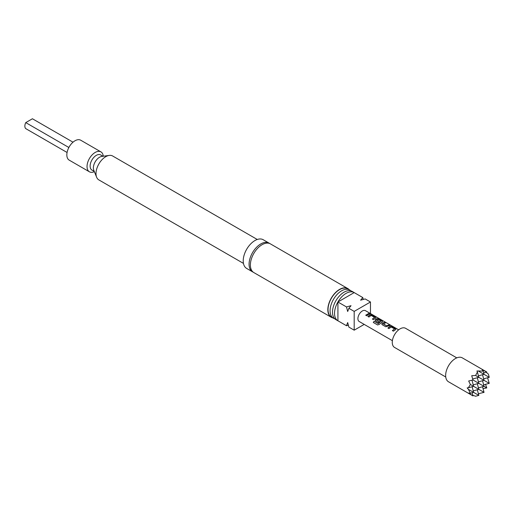 <?xml version="1.0" encoding="UTF-8"?>
<svg xmlns="http://www.w3.org/2000/svg" width="515" height="515" viewBox="0 0 515 515"><rect width="100%" height="100%" fill="white"/><g stroke="black" fill="none" stroke-linecap="round" stroke-linejoin="round"><path stroke-width="0.77" d="M370.819 313.757L371.334 314.073M369.989 313.667L371.038 313.995M253.187 272.145A16.57 9.566 -60 0 1 252.511 271.811A16.57 9.566 -60 0 1 249.968 258.536A16.57 9.566 -60 0 1 260.796 243.936A16.57 9.566 -60 0 1 269.081 243.119A16.57 9.566 -60 0 1 269.706 243.537M387.924 328.061L390.248 326.42L392.115 326.742L395.7 328.808L395.752 329.6M392.398 330.643L394.599 328.911L391.149 326.986L388.922 328.596L387.898 328.004L389.546 326.684L390.261 326.343L392.134 326.658L395.726 328.725L395.758 329.516L393.402 331.177L392.372 330.585L394.599 328.911M381.821 324.231L382.169 323.394L384.493 322.339L385.516 322.931M383.321 323.813L386.636 325.815L388.992 324.843L390.016 325.435L385.78 326.78L382.188 324.707L382.162 323.323L384.518 322.255L385.542 322.847L383.334 323.974L386.643 325.886L388.967 324.926L389.997 325.519M375.158 320.382L375.506 319.545L376.922 318.727L378.783 319.049L382.375 321.115L382.42 321.901M377.662 324.978L373.356 322.493L374.141 321.309L378.325 323.613L381.158 321.154L377.707 319.229L376.555 320.06L379.471 321.74M376.542 319.899L379.458 321.675L378.467 322.557L375.525 320.864L375.499 319.474L376.929 318.65L378.808 318.959L382.4 321.032L382.433 321.824L379.31 324.379L377.611 324.952L373.311 322.467L374.109 321.263L378.165 323.607L381.158 321.154M367.929 316.519L370.259 314.877L372.12 315.199L375.712 317.272L375.757 318.058M372.409 319.1L374.611 317.369L371.154 315.444L368.933 317.053L367.91 316.461L369.551 315.148L370.266 314.8L372.145 315.116L375.731 317.189L375.77 317.974L373.407 319.641L372.384 319.049L374.611 317.369M365.747 315.257L368.978 313.384L370.002 313.976M354.603 292.835A16.293 9.405 120 0 0 354.204 292.584A16.293 9.405 120 0 0 346.061 293.389A16.293 9.405 120 0 0 335.413 307.745A16.293 9.405 120 0 0 337.911 320.8A16.293 9.405 120 0 0 338.329 321.019M337.911 320.8L335.864 319.615A16.293 9.405 -60 0 1 333.366 306.56A16.293 9.405 -60 0 1 344.007 292.205A16.293 9.405 -60 0 1 352.151 291.4L354.204 292.584L337.924 301.996L346.492 306.94L351.037 305.698L348.88 308.318L347.683 311.504L346.492 306.94M334.75 318.766A16.293 9.405 -60 0 1 333.456 318.225A16.293 9.405 -60 0 1 330.958 305.17A16.293 9.405 -60 0 1 341.6 290.814A16.293 9.405 -60 0 1 349.749 290.009A16.293 9.405 -60 0 1 350.863 290.859M349.749 290.009L347.696 288.825A16.293 9.405 120 0 0 339.552 289.63A16.293 9.405 120 0 0 328.905 303.985A16.293 9.405 120 0 0 331.402 317.04L333.456 318.225M472.783 395.224L475.596 396.241L478.834 395.372L473.626 392.366L470.388 393.235L468.669 393.029L472.963 395.906L448.501 381.776A13.808 7.97 -60 0 1 445.642 375.461A13.808 7.97 -60 0 1 451.668 361.562A13.808 7.97 -60 0 1 462.309 357.867L486.772 371.991L482.137 369.706L483.173 371.09L476.929 370.974L477.424 372.068L475.596 375.467L471.721 375.718L472.963 379.961L468.669 381.003L470.388 384.486L468.36 387.769L467.169 387.885L468.36 389.327L473.626 392.366L472.126 386.759M486.772 371.991L483.643 372.828M478.77 371.289L489.25 377.334L488.381 374.096L486.096 372.171M445.739 376.993L394.561 347.445A11.047 6.38 -60 0 1 392.269 342.391A11.047 6.38 -60 0 1 397.091 331.274A11.047 6.38 -60 0 1 405.601 328.312L456.786 357.867M347.831 288.587L270.381 243.865A16.57 9.566 120 0 0 262.096 244.689A16.57 9.566 120 0 0 251.275 259.29A16.57 9.566 120 0 0 253.811 272.564L331.267 317.285A16.57 9.566 -60 0 1 328.725 304.005A16.57 9.566 -60 0 1 339.552 289.404A16.57 9.566 -60 0 1 347.831 288.587A16.57 9.566 -60 0 1 349.202 289.694M94.354 171.662A11.504 6.644 -60 0 1 89.423 171.81A11.504 6.644 -60 0 1 87.659 162.592A11.504 6.644 -60 0 1 95.172 152.453A11.504 6.644 -60 0 1 100.927 151.88A11.504 6.644 -60 0 1 103.27 156.225M100.927 151.88L80.726 140.215A11.504 6.644 120 0 0 74.971 140.788A11.504 6.644 120 0 0 67.452 150.927A11.504 6.644 120 0 0 69.216 160.146L89.423 171.81M243.453 263.397L98.854 179.909A13.808 7.97 -60 0 1 96.64 177.244L93.782 170.259A8.742 5.047 -60 0 1 99.556 157.236A8.742 5.047 -60 0 1 101.764 156.431L109.238 155.414A13.808 7.97 -60 0 1 112.663 156L257.262 239.481M94.251 171.411L91.928 170.066A8.742 5.047 -60 0 1 90.589 163.062A8.742 5.047 -60 0 1 96.305 155.356A8.742 5.047 -60 0 1 100.676 154.925L102.994 156.264M96.64 177.244A13.808 7.97 -60 0 1 105.755 156.682A13.808 7.97 -60 0 1 109.238 155.414M332.909 317.909A16.57 9.566 -60 0 1 331.267 317.285M252.511 271.811L246.653 268.431A16.57 9.566 -60 0 1 244.11 255.157A16.57 9.566 -60 0 1 254.938 240.557A16.57 9.566 -60 0 1 263.223 239.733L269.081 243.119M392.398 340.673L359.2 321.508A6.257 3.611 -60 0 1 358.24 316.493A6.257 3.611 -60 0 1 362.328 310.976A6.257 3.611 -60 0 1 365.457 310.667L370.691 313.687M382.188 324.707L381.808 324.205M375.525 320.864L375.145 320.356M368.392 314.478L366.744 315.792L365.721 315.199L369.004 313.3L370.027 313.893L368.392 314.478M375.712 317.272L375.77 317.974M382.375 321.115L382.433 321.824M395.7 328.808L395.758 329.516M73.014 142.192L32.419 118.759L25.75 122.609A5.98 3.457 120 0 0 25.75 128.621L67.072 152.479M25.75 122.609L68.862 147.496M470.388 384.486L473.626 386.353L471.985 380.218M478.396 393.73L484.042 392.366L473.626 386.353L468.36 387.769M472.963 395.906L472.126 392.771M478.435 375.834L484.042 374.328L483.173 371.09M475.596 375.467L489.25 383.347L487.608 377.778M483.051 388.664L486.772 387.93L485.548 384.344M468.36 389.327L470.388 393.235M489.25 377.334L483.643 378.84M489.25 383.347L483.643 384.853M472.963 379.961L486.772 387.93M472.699 378.982L478.834 377.334L477.424 372.068M473.227 384.853L478.834 383.347L477.334 377.74M478.435 381.847L484.042 380.34L482.542 374.733M478.834 395.372L477.334 389.765M484.042 392.366L482.542 386.759M477.334 383.752L478.834 389.359L473.227 390.866M482.542 380.746L484.042 386.353L478.435 387.859M364.208 324.399L354.191 330.179L354.191 311.388L370.465 301.996L365.154 298.925L360.603 300.174L362.766 297.548L363.287 299.395M348.359 325.261L346.492 325.731L347.683 322.551L348.88 327.109L354.191 330.179M370.465 301.996L370.465 313.558M354.191 311.388L348.88 308.318M346.492 325.731L337.924 320.781L337.924 301.996M354.191 292.597L362.766 297.548M371.193 313.976L398.661 329.832"/></g></svg>
